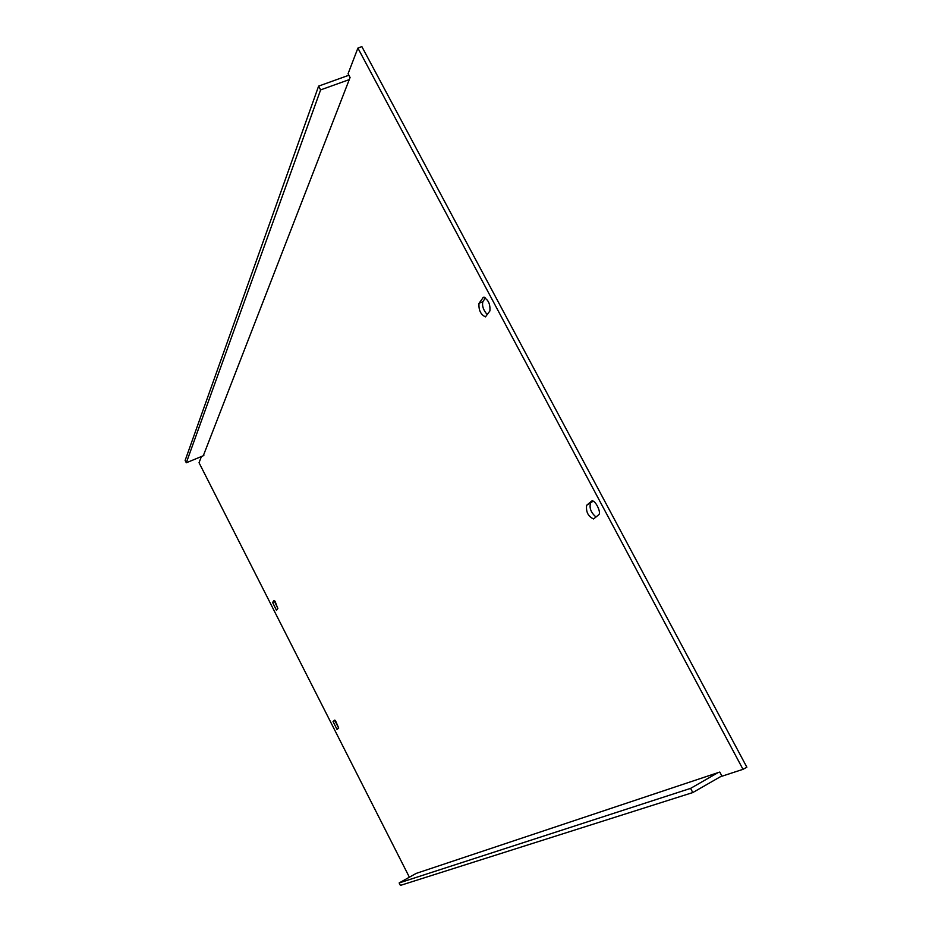 <?xml version="1.0" encoding="UTF-8"?>
<svg xmlns="http://www.w3.org/2000/svg" width="932" height="932" viewBox="0 0 932 932"><rect width="100%" height="100%" fill="white"/><g stroke="black" fill="none" stroke-linecap="round" stroke-linejoin="round"><path stroke-width="1.4" d="M721.834 775.913L692.802 792.549L400.399 885.4L399.152 882.942L415.614 873.715M203.293 455.76L350.083 77.496L348.079 73.721L357.9 48.103L361.849 46.6L746.87 767.222L743.002 769.331L721.997 776.205L719.784 772.057L416.161 873.412M348.883 75.236L318.616 86.117L185.13 460.455L186.307 462.773L320.608 89.891L318.616 86.117M409.381 877.21L199.04 462.726L201.405 456.54M718.036 772.628L690.589 788.379L399.152 882.942M357.9 48.103L743.002 769.331M338.666 728.102L337.023 729.441L333.05 721.508L334.635 720.156L338.666 728.102M586.636 505.307L591.669 501.067C594.872 499.074 601.804 512.751 598.647 514.837L593.579 518.949C588.15 516.433 585.844 511.889 586.636 505.307L593.171 501.171M489.894 310.95L485.467 316.88C480.679 314.62 478.524 310.1 479.001 303.319L483.405 297.261C488.275 299.556 490.43 304.123 489.894 310.95M277.876 608.386L276.466 610.309L272.61 602.456L274.008 600.488L277.876 608.386M487.285 314.632C483.347 310.205 481.867 305.882 482.869 301.642L485.49 297.856M338.712 728.043L335.345 720.389L333.05 721.508M595.979 517.027C591.051 512.682 589.21 508.161 590.48 503.466M277.759 608.538L275.057 601.187M690.589 788.379L692.802 792.549M203.852 455.527L186.307 462.773M349.267 79.616L320.608 89.891M482.869 301.642L479.001 303.319M484.139 297.18L482.858 297.739M274.94 601.361L272.61 602.456"/></g></svg>
